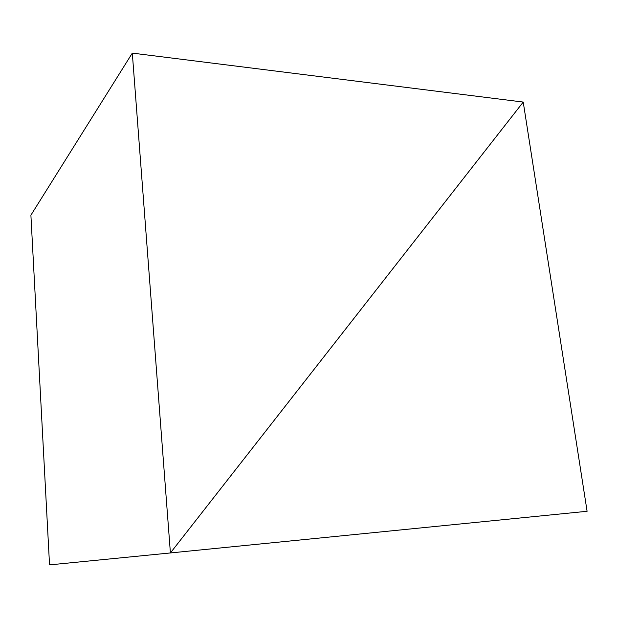 <?xml version="1.0" encoding="UTF-8"?>
<svg xmlns="http://www.w3.org/2000/svg" width="618" height="618" viewBox="0 0 618 618"><rect width="100%" height="100%" fill="white"/><g stroke="black" fill="none" stroke-linecap="round" stroke-linejoin="round"><path stroke-width="0.93" d="M132.306 53.109L170.406 552.948L523.23 102.07L132.306 53.109L30.9 215.18L49.54 564.891L170.406 552.948L49.54 564.891M523.23 102.07L170.406 552.948L587.1 511.287L523.23 102.07"/></g></svg>
